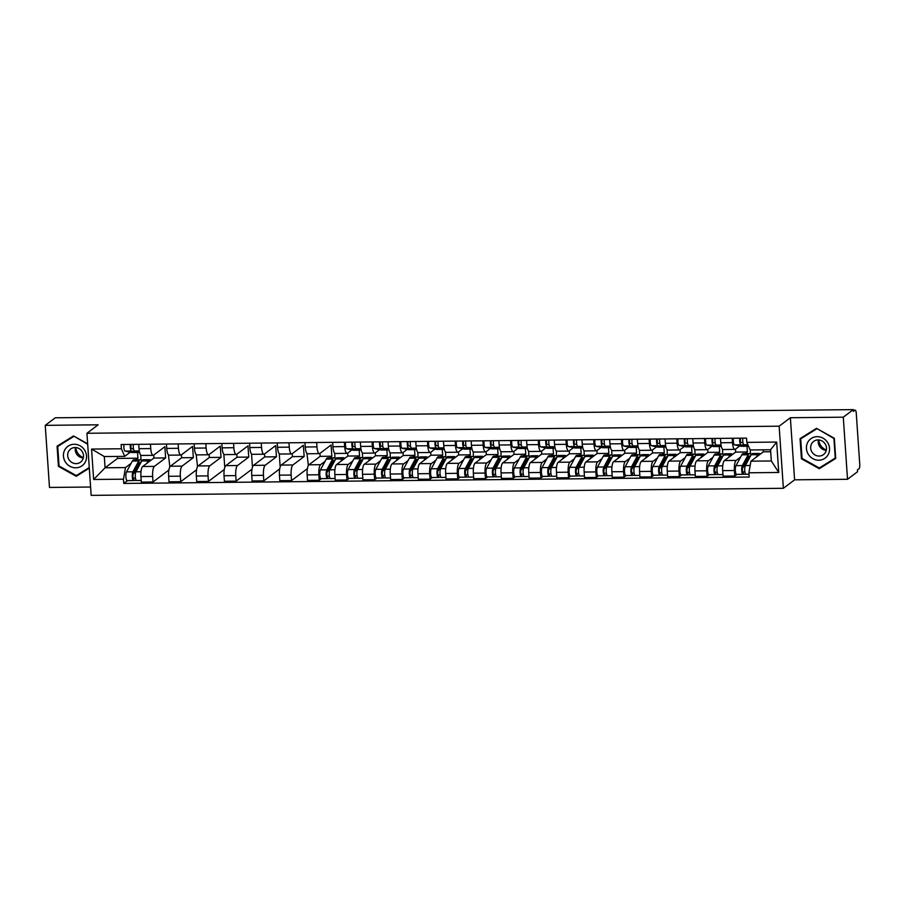 <?xml version="1.0" encoding="UTF-8"?>
<svg xmlns="http://www.w3.org/2000/svg" width="905" height="905" viewBox="0 0 905 905"><rect width="100%" height="100%" fill="white"/><g stroke="black" fill="none" stroke-linecap="round" stroke-linejoin="round"><path stroke-width="1.36" d="M847.521 479.288L843.29 417.182L853.313 409.626L55.273 417.793L45.25 425.35L98.17 424.807L86.937 433.269L91.167 495.374L783.368 488.293L794.601 479.831L847.521 479.288L857.555 471.731L857.431 469.921L858.992 468.745A3.699 1.041 89.4 0 0 859.75 464.367L856.254 413.121A3.699 1.041 89.4 0 0 855.214 410.18A3.699 1.041 89.4 0 0 854.999 410.259L853.358 410.282M45.25 425.35L49.481 487.444L90.602 487.026M843.29 417.182L790.37 417.725L779.137 426.187L86.937 433.269M853.313 409.626L853.438 411.436L854.999 410.259M153.714 455.102L153.918 458.043L142.673 466.505A8.507 2.387 89.4 0 0 140.931 476.573L141.304 482.105L153.024 481.98L152.651 476.46A8.507 2.387 -90.6 0 1 154.393 466.38L165.638 457.919L164.868 446.697L153.635 455.158A8.507 2.387 -90.6 0 1 153.149 455.339A8.507 2.387 -90.6 0 1 150.75 448.575L150.445 444.208M150.75 448.575L139.031 448.699A8.507 2.387 89.4 0 0 141.429 455.464L153.149 455.339M139.031 448.699L138.725 444.332M168.884 470.034L153.024 481.98M168.443 454.819L169.835 466.89M181.419 454.819L181.622 457.76L170.378 466.222A8.507 2.387 89.4 0 0 168.635 476.29L169.009 481.822L180.728 481.698L180.355 476.177A8.507 2.387 -90.6 0 1 182.097 466.098L193.342 457.636L192.573 446.414L181.339 454.876A8.507 2.387 -90.6 0 1 180.853 455.057A8.507 2.387 -90.6 0 1 178.455 448.292L178.149 443.925M166.43 444.05L166.735 448.416A8.507 2.387 89.4 0 0 169.133 455.181L180.853 455.057M196.589 469.752L180.728 481.698M196.147 454.536L197.539 466.607M209.123 454.536L209.315 457.478L198.082 465.939A8.507 2.387 89.4 0 0 196.328 476.007L196.713 481.539L208.433 481.415L208.048 475.894A8.507 2.387 -90.6 0 1 209.802 465.815L221.035 457.353L220.277 446.131L209.032 454.593A8.507 2.387 -90.6 0 1 208.557 454.774A8.507 2.387 -90.6 0 1 206.148 448.009L205.854 443.642M194.134 443.767L194.428 448.133A8.507 2.387 89.4 0 0 196.838 454.898L208.557 454.774M224.293 469.469L208.433 481.415M223.852 454.253L224.666 466.324L225.243 466.324M236.816 454.242L237.02 457.195L225.786 465.656A8.507 2.387 89.4 0 0 224.033 475.725L224.406 481.256L236.137 481.132L235.753 475.611A8.507 2.387 -90.6 0 1 237.506 465.532L248.739 457.07L247.981 445.848L236.737 454.31A8.507 2.387 -90.6 0 1 236.262 454.491A8.507 2.387 -90.6 0 1 233.852 447.726L233.558 443.36M221.838 443.484L222.132 447.851A8.507 2.387 89.4 0 0 224.542 454.604L236.262 454.491M251.986 469.186L236.137 481.132M251.545 453.971L252.371 466.041L252.948 466.041M264.52 453.959L264.724 456.912L253.491 465.374A8.507 2.387 89.4 0 0 251.737 475.442L252.11 480.962L263.83 480.849L263.457 475.329A8.507 2.387 -90.6 0 1 265.21 465.249L276.444 456.787L275.674 445.565L264.441 454.027A8.507 2.387 -90.6 0 1 263.966 454.208A8.507 2.387 -90.6 0 1 261.556 447.443L261.262 443.077M249.542 443.201L249.837 447.568A8.507 2.387 89.4 0 0 252.246 454.321L263.966 454.208M279.69 468.903L263.83 480.849M279.249 453.688L280.075 465.758L280.652 465.758M292.225 453.677L292.428 456.629L281.195 465.091A8.507 2.387 89.4 0 0 279.441 475.159L279.815 480.679L291.534 480.566L291.161 475.046A8.507 2.387 -90.6 0 1 292.915 464.966L304.148 456.505L303.379 445.283L292.145 453.744A8.507 2.387 -90.6 0 1 291.659 453.925A8.507 2.387 -90.6 0 1 289.261 447.161L288.966 442.794M277.247 442.918L277.541 447.274A8.507 2.387 89.4 0 0 279.939 454.039L291.659 453.925M307.395 468.62L291.534 480.566M306.953 453.405L308.345 465.475M319.929 453.394L320.132 456.346L308.888 464.808A8.507 2.387 89.4 0 0 307.146 474.876L307.519 480.397L319.239 480.284L318.865 474.763A8.507 2.387 -90.6 0 1 320.608 464.684L325.053 461.346M304.94 442.635L305.245 446.991A8.507 2.387 89.4 0 0 307.643 453.756L319.363 453.643A8.507 2.387 -90.6 0 1 316.965 446.878L316.66 442.511M321.422 478.643L319.239 480.284M334.658 453.122L335.008 458.326M329.692 457.851L331.852 456.222L331.083 445L319.85 453.462A8.507 2.387 -90.6 0 1 319.363 453.643M347.633 453.111L347.825 456.052L336.592 464.525A8.507 2.387 89.4 0 0 334.839 474.593L335.223 480.114L346.943 480.001L346.57 474.48A8.507 2.387 -90.6 0 1 348.312 464.401L352.758 461.052M332.644 442.353L332.938 446.708A8.507 2.387 89.4 0 0 335.348 453.473L347.068 453.36A8.507 2.387 -90.6 0 1 344.669 446.595L344.364 442.228M349.126 478.36L346.943 480.001M362.362 452.839L362.713 458.043M351.864 449.932L347.554 453.179A8.507 2.387 -90.6 0 1 347.068 453.36M357.396 457.568L359.557 455.939L359.161 450.215M375.337 452.828L375.53 455.769L364.296 464.242A8.507 2.387 89.4 0 0 362.543 474.31L362.928 479.831L374.647 479.718L374.263 474.197A8.507 2.387 -90.6 0 1 376.016 464.118L380.451 460.769M360.348 442.07L360.643 446.425A8.507 2.387 89.4 0 0 363.052 453.19L374.772 453.077A8.507 2.387 -90.6 0 1 372.362 446.312L372.068 441.945M376.819 478.066L374.647 479.718M390.066 452.557L390.417 457.76M379.557 449.649L375.247 452.896A8.507 2.387 -90.6 0 1 374.772 453.077M385.089 457.285L387.25 455.656L386.865 449.932M403.03 452.545L403.234 455.487L392.001 463.948A8.507 2.387 89.4 0 0 390.247 474.028L390.621 479.548L402.34 479.435L401.967 473.903A8.507 2.387 -90.6 0 1 403.721 463.835L408.155 460.487M388.053 441.787L388.347 446.142A8.507 2.387 89.4 0 0 390.756 452.907L402.476 452.794A8.507 2.387 -90.6 0 1 400.067 446.029L399.772 441.663M404.524 477.783L402.34 479.435M417.759 452.274L418.121 457.478M407.261 449.366L402.951 452.613A8.507 2.387 -90.6 0 1 402.476 452.794M412.793 457.002L414.954 455.373L414.569 449.649M430.735 452.262L430.938 455.204L419.705 463.665A8.507 2.387 89.4 0 0 417.952 473.745L418.325 479.265L430.045 479.152L429.671 473.62A8.507 2.387 -90.6 0 1 431.425 463.552L435.859 460.204M415.757 441.504L416.051 445.86A8.507 2.387 89.4 0 0 418.461 452.624L430.18 452.511A8.507 2.387 -90.6 0 1 427.771 445.746L427.477 441.38M432.228 477.501L430.045 479.152M445.464 451.991L445.826 457.195M434.966 449.084L430.656 452.33A8.507 2.387 -90.6 0 1 430.18 452.511M440.497 456.72L442.658 455.091L442.274 449.366M458.439 451.98L458.643 454.921L447.398 463.383A8.507 2.387 89.4 0 0 445.656 473.462L446.029 478.983L457.749 478.869L457.376 473.338A8.507 2.387 -90.6 0 1 459.129 463.269L463.564 459.921M443.45 441.221L443.755 445.577A8.507 2.387 89.4 0 0 446.154 452.342L457.873 452.217A8.507 2.387 -90.6 0 1 455.475 445.464L455.181 441.097M459.932 477.218L457.749 478.869M473.168 451.708L473.519 456.912M462.67 448.801L458.36 452.036A8.507 2.387 -90.6 0 1 457.873 452.217M468.202 456.437L470.362 454.808L469.967 449.084M486.143 451.697L486.347 454.638L475.102 463.1A8.507 2.387 89.4 0 0 473.36 473.179L473.734 478.7L485.453 478.575L485.08 473.055A8.507 2.387 -90.6 0 1 486.822 462.987L491.268 459.638M471.154 440.927L471.46 445.294A8.507 2.387 89.4 0 0 473.858 452.059L485.578 451.934A8.507 2.387 -90.6 0 1 483.18 445.181L482.874 440.814M487.637 476.935L485.453 478.575M500.872 451.425L501.223 456.629M490.374 448.507L486.064 451.753A8.507 2.387 -90.6 0 1 485.578 451.934M495.906 456.154L498.067 454.525L497.671 448.801M513.848 451.414L514.04 454.355L502.807 462.817A8.507 2.387 89.4 0 0 501.053 472.896L501.438 478.417L513.158 478.293L512.773 472.772A8.507 2.387 -90.6 0 1 514.526 462.704L518.972 459.355M498.859 440.644L499.153 445.011A8.507 2.387 89.4 0 0 501.562 451.776L513.282 451.652A8.507 2.387 -90.6 0 1 510.873 444.887L510.578 440.531M515.341 476.652L513.158 478.293M528.577 451.143L528.927 456.346M518.079 448.224L513.769 451.471A8.507 2.387 -90.6 0 1 513.282 451.652M523.599 455.86L525.76 454.242L525.375 448.518M541.552 451.131L541.744 454.072L530.511 462.534A8.507 2.387 89.4 0 0 528.758 472.614L529.142 478.134L540.862 478.01L540.477 472.489A8.507 2.387 -90.6 0 1 542.231 462.421L546.665 459.073M526.563 440.362L526.857 444.728A8.507 2.387 89.4 0 0 529.267 451.493L540.986 451.369A8.507 2.387 -90.6 0 1 538.577 444.604L538.283 440.249M543.034 476.369L540.862 478.01M556.281 450.86L556.632 456.063M545.772 447.941L541.462 451.188A8.507 2.387 -90.6 0 1 540.986 451.369M551.303 455.577L553.464 453.959L553.079 448.235M569.245 450.848L569.449 453.79L558.215 462.251A8.507 2.387 89.4 0 0 556.462 472.331L556.835 477.851L568.555 477.727L568.182 472.206A8.507 2.387 -90.6 0 1 569.935 462.138L574.37 458.79M554.267 440.079L554.561 444.446A8.507 2.387 89.4 0 0 556.971 451.21L568.691 451.086A8.507 2.387 -90.6 0 1 566.281 444.321L565.987 439.966M570.738 476.087L568.555 477.727M583.974 450.577L584.336 455.781M573.476 447.658L569.166 450.905A8.507 2.387 -90.6 0 1 568.691 451.086M579.008 455.294L581.168 453.665L580.784 447.952M596.949 450.566L597.153 453.507L585.92 461.969A8.507 2.387 89.4 0 0 584.166 472.048L584.54 477.569L596.259 477.444L595.886 471.924A8.507 2.387 -90.6 0 1 597.639 461.855L602.074 458.507M581.972 439.796L582.266 444.163A8.507 2.387 89.4 0 0 584.664 450.928L596.384 450.803A8.507 2.387 -90.6 0 1 593.985 444.038L593.691 439.683M598.443 475.804L596.259 477.444M611.678 450.283L612.04 455.498M601.18 447.375L596.87 450.622A8.507 2.387 -90.6 0 1 596.384 450.803M606.712 455.011L608.873 453.382L608.477 447.67M624.654 450.283L624.857 453.224L613.613 461.686A8.507 2.387 89.4 0 0 611.87 471.765L612.244 477.286L623.964 477.161L623.59 471.641A8.507 2.387 -90.6 0 1 625.332 461.573L629.778 458.224M609.665 439.513L609.97 443.88A8.507 2.387 89.4 0 0 612.368 450.645L624.088 450.52A8.507 2.387 -90.6 0 1 621.69 443.755L621.384 439.4M626.147 475.521L623.964 477.161M639.383 450L639.733 455.215M628.885 447.093L624.574 450.339A8.507 2.387 -90.6 0 1 624.088 450.52M634.416 454.729L636.577 453.1L636.181 447.387M652.358 450L652.562 452.941L641.317 461.403A8.507 2.387 89.4 0 0 639.575 471.482L639.948 477.003L651.668 476.878L651.295 471.358A8.507 2.387 -90.6 0 1 653.037 461.279L657.483 457.941M637.369 439.23L637.674 443.597A8.507 2.387 89.4 0 0 640.073 450.362L651.792 450.238A8.507 2.387 -90.6 0 1 649.394 443.473L649.089 439.117M653.851 475.238L651.668 476.878M667.087 449.717L667.438 454.932M656.589 446.81L652.279 450.057A8.507 2.387 -90.6 0 1 651.792 450.238M662.121 454.446L664.281 452.817L663.885 447.104M680.062 449.717L680.255 452.658L669.021 461.12A8.507 2.387 89.4 0 0 667.268 471.2L667.652 476.72L679.372 476.596L678.988 471.075A8.507 2.387 -90.6 0 1 680.741 460.996L685.175 457.659M665.073 438.948L665.367 443.314A8.507 2.387 89.4 0 0 667.777 450.079L679.497 449.955A8.507 2.387 -90.6 0 1 677.087 443.19L676.793 438.835M681.544 474.955L679.372 476.596M694.791 449.434L695.142 454.649M684.282 446.527L679.972 449.774A8.507 2.387 -90.6 0 1 679.497 449.955M689.814 454.163L691.974 452.534L691.59 446.81M707.755 449.434L707.959 452.376L696.726 460.837A8.507 2.387 89.4 0 0 694.972 470.917L695.345 476.437L707.077 476.313L706.692 470.792A8.507 2.387 -90.6 0 1 708.445 460.713L712.88 457.376M692.778 438.665L693.072 443.031A8.507 2.387 89.4 0 0 695.481 449.796L707.201 449.672A8.507 2.387 -90.6 0 1 704.791 442.907L704.497 438.54M709.249 474.673L707.077 476.313M722.484 449.152L722.846 454.367M711.986 446.244L707.676 449.491A8.507 2.387 -90.6 0 1 707.201 449.672M717.518 453.88L719.679 452.251L719.294 446.527M735.46 449.152L735.663 452.093L724.43 460.555A8.507 2.387 89.4 0 0 722.676 470.623L723.05 476.154L734.769 476.03L734.396 470.51A8.507 2.387 -90.6 0 1 736.15 460.43L740.584 457.093M720.482 438.382L720.776 442.749A8.507 2.387 89.4 0 0 723.186 449.514L734.905 449.389A8.507 2.387 -90.6 0 1 732.496 442.624L732.202 438.258M736.953 474.39L734.769 476.03M750.268 449.955L750.55 454.072M739.69 445.961L735.38 449.208A8.507 2.387 -90.6 0 1 734.905 449.389M745.222 453.597L747.383 451.968L746.998 446.244M735.663 452.093L747.383 451.968M707.959 452.376L719.679 452.251M680.255 452.658L691.974 452.534M652.562 452.941L664.281 452.817M624.857 453.224L636.577 453.1M597.153 453.507L608.873 453.382M569.449 453.79L581.168 453.665M541.744 454.072L553.464 453.959M514.04 454.355L525.76 454.242M486.347 454.638L498.067 454.525M458.643 454.921L470.362 454.808M430.938 455.204L442.658 455.091M403.234 455.487L414.954 455.373M375.53 455.769L387.25 455.656M347.825 456.052L359.557 455.939M320.132 456.346L331.852 456.222M292.428 456.629L304.148 456.505M264.724 456.912L276.444 456.787M237.02 457.195L248.739 457.07M209.315 457.478L221.035 457.353M181.622 457.76L193.342 457.636M153.918 458.043L165.638 457.919M117.379 456.425L117.514 458.416L105.071 467.783L125.49 467.58L131.135 463.326M135.773 459.831L137.933 458.202L137.537 452.477M117.514 458.416L137.933 458.202M130.241 452.195L124.72 456.358L104.301 456.561L105.071 467.783L93.634 479.492L91.563 449.072L121.394 448.767L124.72 456.358M763.232 449.819L763.368 451.81L750.924 461.177L771.343 460.973L770.574 449.751L750.155 449.955L746.829 442.375L746.534 438.111L121.112 444.513L121.394 448.767M746.829 442.375L776.66 442.07L778.741 472.478L748.899 472.783L750.924 461.177M125.49 467.58L123.476 479.186L123.759 483.44L749.193 477.048L748.899 472.783M123.476 479.186L93.634 479.492M783.368 488.293L779.137 426.187M87.649 443.801L73.52 435.939L57.072 446.199L58.44 466.38L76.269 476.29L89.312 468.156M794.601 479.831L790.37 417.725M834.331 438.258L816.502 428.337L800.054 438.608L801.434 458.778L819.263 468.688L835.711 458.428L834.331 438.258M763.368 451.81L770.709 451.731M127.503 480.623L123.759 483.44M140.739 455.102L141.101 460.317M91.563 449.072L104.301 456.561M771.343 460.973L778.741 472.478M770.574 449.751L776.66 442.07M78.045 474.514L89.29 467.885M78.384 474.695L76.269 476.29M59.051 465.917L58.44 466.38M821.039 466.912L835.688 458.168M821.378 467.093L819.263 468.688M802.045 458.315L801.434 458.778M139.483 452.059L134.517 451.007A4.627 1.301 -90.6 0 1 133.374 444.389M133.521 449.061L131.519 448.642A2.217 0.622 -90.6 0 1 130.931 446.832A2.217 0.622 -90.6 0 1 131.259 444.412M133.126 448.982A8.699 2.432 89.4 0 0 133.397 448.326M139.234 452.014A11.098 3.111 -90.6 0 1 138.352 452.477A11.098 3.111 -90.6 0 1 138.16 452.455L131.508 451.041A4.627 1.301 -90.6 0 1 130.354 444.423M132.153 452.511A11.098 3.111 -90.6 0 1 131.96 452.534A11.098 3.111 -90.6 0 1 131.768 452.523L125.116 451.109A4.627 1.301 -90.6 0 1 123.962 444.479M140.897 462.579A8.699 2.432 89.4 0 0 140.162 462.195A8.699 2.432 89.4 0 0 139.065 463.145L133.25 473.96A2.217 0.622 89.4 0 0 132.945 476.46A2.217 0.622 89.4 0 0 133.567 478.157A2.217 0.622 89.4 0 0 133.702 478.112L133.861 480.465A4.627 1.301 89.4 0 1 133.601 480.555L127.209 480.623A4.627 1.301 89.4 0 1 125.908 477.093A4.627 1.301 89.4 0 1 126.53 471.878L132.345 461.075A11.098 3.111 89.4 0 1 133.748 459.853L140.139 459.785A11.098 3.111 89.4 0 0 138.737 461.007L132.922 471.822A4.627 1.301 89.4 0 0 132.3 477.026A4.627 1.301 89.4 0 0 133.601 480.555M140.015 464.22L138.488 464.231M141.655 461.165A11.098 3.111 89.4 0 0 140.139 459.785M136.044 471.584L133.488 473.519M135.445 478.089L133.442 478.112M150.705 460.464A11.098 3.111 89.4 0 0 149.551 459.695L143.16 459.751A11.098 3.111 89.4 0 0 141.757 460.973L135.942 471.788A4.627 1.301 89.4 0 0 135.32 476.992A4.627 1.301 89.4 0 0 136.61 480.532L141.191 480.487M149.551 459.695A11.098 3.111 89.4 0 0 148.149 460.905L146.825 463.383M136.35 480.431L133.861 480.465M139.506 464.22L139.404 465.34M139.336 464.344L139.947 464.344M83.351 457.636A11.561 10.871 53 0 1 77.604 452.873A11.561 10.871 53 0 1 75.76 447.556M65.398 462.025A12.025 11.301 -127 0 0 81.461 466.177A12.025 11.301 -127 0 0 84.584 450.057A12.025 11.301 -127 0 0 68.531 445.905A12.025 11.301 -127 0 0 65.398 462.025M69.018 459.683A8.236 7.738 -127 0 0 80.545 462.161A8.236 7.738 -127 0 0 82.163 451.493A8.236 7.738 -127 0 0 70.635 449.016A8.236 7.738 -127 0 0 69.018 459.683M83.294 457.941A8.236 7.738 53 0 1 75.454 447.545M89.267 467.512L76.325 475.589L59.051 465.985L57.728 446.437L73.837 436.12M74.018 436.221L87.683 444.287M57.728 446.437L73.656 436.493M826.344 450.045A11.561 10.871 53 0 1 820.597 445.283A11.561 10.871 53 0 1 818.754 439.954M808.391 454.423A12.025 11.301 -127 0 0 824.444 458.575A12.025 11.301 -127 0 0 827.577 442.455A12.025 11.301 -127 0 0 811.514 438.303A12.025 11.301 -127 0 0 808.391 454.423M812.011 452.093A8.236 7.738 -127 0 0 823.527 454.57A8.236 7.738 -127 0 0 825.145 443.891A8.236 7.738 -127 0 0 813.629 441.414A8.236 7.738 -127 0 0 812.011 452.093M826.276 450.339A8.236 7.738 53 0 1 818.448 439.943M817.011 428.619L833.924 438.495L835.247 458.043L819.319 467.987L802.045 458.383L800.71 438.835L816.83 428.518M800.71 438.835L816.649 428.891M361.106 449.796L356.14 448.744A4.627 1.301 -90.6 0 1 354.986 442.126M355.145 446.798L353.142 446.369A2.217 0.622 -90.6 0 1 352.543 444.57A2.217 0.622 -90.6 0 1 352.871 442.138M354.749 446.708A8.699 2.432 89.4 0 0 355.02 446.063M360.846 449.74A11.098 3.111 -90.6 0 1 359.975 450.204A11.098 3.111 -90.6 0 1 359.771 450.192L353.12 448.767A4.627 1.301 -90.6 0 1 351.966 442.149M353.776 450.249A11.098 3.111 -90.6 0 1 353.584 450.271A11.098 3.111 -90.6 0 1 353.38 450.249L346.728 448.835A4.627 1.301 -90.6 0 1 345.574 442.217M388.811 449.514L383.844 448.461A4.627 1.301 -90.6 0 1 382.691 441.832M382.849 446.516L380.847 446.086A2.217 0.622 -90.6 0 1 380.247 444.287A2.217 0.622 -90.6 0 1 380.575 441.855M382.453 446.425A8.699 2.432 89.4 0 0 382.713 445.78M388.55 449.457A11.098 3.111 -90.6 0 1 387.668 449.921A11.098 3.111 -90.6 0 1 387.476 449.909L380.824 448.484A4.627 1.301 -90.6 0 1 379.67 441.866M381.48 449.966A11.098 3.111 -90.6 0 1 381.277 449.989A11.098 3.111 -90.6 0 1 381.084 449.966L374.432 448.552A4.627 1.301 -90.6 0 1 373.279 441.934M416.515 449.231L411.549 448.179A4.627 1.301 -90.6 0 1 410.395 441.55M410.542 446.233L408.54 445.803A2.217 0.622 -90.6 0 1 407.951 444.004A2.217 0.622 -90.6 0 1 408.279 441.572M410.157 446.142A8.699 2.432 89.4 0 0 410.418 445.498M416.255 449.174A11.098 3.111 -90.6 0 1 415.372 449.638A11.098 3.111 -90.6 0 1 415.18 449.615L408.528 448.201A4.627 1.301 -90.6 0 1 407.374 441.583M409.173 449.683A11.098 3.111 -90.6 0 1 408.981 449.706A11.098 3.111 -90.6 0 1 408.789 449.683L402.137 448.269A4.627 1.301 -90.6 0 1 400.983 441.651M444.208 448.948L439.253 447.896A4.627 1.301 -90.6 0 1 438.099 441.267M438.246 445.95L436.244 445.52A2.217 0.622 -90.6 0 1 435.656 443.722A2.217 0.622 -90.6 0 1 435.984 441.289M437.85 445.86A8.699 2.432 89.4 0 0 438.122 445.215M443.959 448.891A11.098 3.111 -90.6 0 1 443.077 449.355A11.098 3.111 -90.6 0 1 442.884 449.333L436.233 447.918A4.627 1.301 -90.6 0 1 435.079 441.301M436.877 449.4A11.098 3.111 -90.6 0 1 436.685 449.423A11.098 3.111 -90.6 0 1 436.493 449.4L429.841 447.986A4.627 1.301 -90.6 0 1 428.687 441.369M471.912 448.665L466.946 447.613A4.627 1.301 -90.6 0 1 465.792 440.984M465.951 445.667L463.948 445.237A2.217 0.622 -90.6 0 1 463.36 443.439A2.217 0.622 -90.6 0 1 463.688 441.007M465.555 445.577A8.699 2.432 89.4 0 0 465.826 444.932M471.652 448.609A11.098 3.111 -90.6 0 1 470.781 449.072A11.098 3.111 -90.6 0 1 470.589 449.05L463.926 447.636A4.627 1.301 -90.6 0 1 462.783 441.018M464.582 449.118A11.098 3.111 -90.6 0 1 464.389 449.14A11.098 3.111 -90.6 0 1 464.197 449.118L457.534 447.704A4.627 1.301 -90.6 0 1 456.38 441.086M499.617 448.382L494.65 447.319A4.627 1.301 -90.6 0 1 493.497 440.701M493.655 445.384L491.653 444.955A2.217 0.622 -90.6 0 1 491.064 443.156A2.217 0.622 -90.6 0 1 491.381 440.724M493.259 445.294A8.699 2.432 89.4 0 0 493.53 444.649M499.356 448.326A11.098 3.111 -90.6 0 1 498.485 448.79A11.098 3.111 -90.6 0 1 498.293 448.767L491.63 447.353A4.627 1.301 -90.6 0 1 490.476 440.735M492.286 448.835A11.098 3.111 -90.6 0 1 492.094 448.857A11.098 3.111 -90.6 0 1 491.89 448.835L485.238 447.421A4.627 1.301 -90.6 0 1 484.085 440.803M527.321 448.099L522.355 447.036A4.627 1.301 -90.6 0 1 521.201 440.418M521.359 445.102L519.357 444.672A2.217 0.622 -90.6 0 1 518.757 442.873A2.217 0.622 -90.6 0 1 519.085 440.441M520.963 445.011A8.699 2.432 89.4 0 0 521.235 444.366M527.061 448.043A11.098 3.111 -90.6 0 1 526.19 448.507A11.098 3.111 -90.6 0 1 525.986 448.484L519.334 447.07A4.627 1.301 -90.6 0 1 518.18 440.452M519.99 448.552A11.098 3.111 -90.6 0 1 519.787 448.575A11.098 3.111 -90.6 0 1 519.594 448.552L512.943 447.138A4.627 1.301 -90.6 0 1 511.789 440.52M555.025 447.817L550.059 446.753A4.627 1.301 -90.6 0 1 548.905 440.135M549.064 444.819L547.061 444.389A2.217 0.622 -90.6 0 1 546.462 442.59A2.217 0.622 -90.6 0 1 546.79 440.158M548.668 444.728A8.699 2.432 89.4 0 0 548.928 444.084M554.765 447.76A11.098 3.111 -90.6 0 1 553.883 448.224A11.098 3.111 -90.6 0 1 553.69 448.201L547.039 446.787A4.627 1.301 -90.6 0 1 545.885 440.169M547.683 448.269A11.098 3.111 -90.6 0 1 547.491 448.292A11.098 3.111 -90.6 0 1 547.299 448.269L540.647 446.855A4.627 1.301 -90.6 0 1 539.493 440.237M582.73 447.534L577.763 446.47A4.627 1.301 -90.6 0 1 576.609 439.853M576.757 444.525L574.754 444.106A2.217 0.622 -90.6 0 1 574.166 442.307A2.217 0.622 -90.6 0 1 574.494 439.875M576.372 444.446A8.699 2.432 89.4 0 0 576.632 443.801M582.469 447.477A11.098 3.111 -90.6 0 1 581.587 447.941A11.098 3.111 -90.6 0 1 581.395 447.918L574.743 446.504A4.627 1.301 -90.6 0 1 573.589 439.887M575.388 447.986A11.098 3.111 -90.6 0 1 575.195 448.009A11.098 3.111 -90.6 0 1 575.003 447.986L568.351 446.572A4.627 1.301 -90.6 0 1 567.197 439.954M610.423 447.251L605.456 446.188A4.627 1.301 -90.6 0 1 604.302 439.57M604.461 444.242L602.458 443.823A2.217 0.622 -90.6 0 1 601.87 442.025A2.217 0.622 -90.6 0 1 602.198 439.592M604.065 444.163A8.699 2.432 89.4 0 0 604.336 443.518M610.174 447.194A11.098 3.111 -90.6 0 1 609.291 447.658A11.098 3.111 -90.6 0 1 609.099 447.636L602.447 446.222A4.627 1.301 -90.6 0 1 601.293 439.604M603.092 447.704A11.098 3.111 -90.6 0 1 602.9 447.726A11.098 3.111 -90.6 0 1 602.707 447.704L596.044 446.289A4.627 1.301 -90.6 0 1 594.902 439.672M638.127 446.968L633.161 445.905A4.627 1.301 -90.6 0 1 632.007 439.287M632.165 443.959L630.163 443.541A2.217 0.622 -90.6 0 1 629.575 441.742A2.217 0.622 -90.6 0 1 629.903 439.31M631.769 443.88A8.699 2.432 89.4 0 0 632.041 443.224M637.867 446.912A11.098 3.111 -90.6 0 1 636.996 447.375A11.098 3.111 -90.6 0 1 636.803 447.353L630.14 445.939A4.627 1.301 -90.6 0 1 628.986 439.321M630.796 447.421A11.098 3.111 -90.6 0 1 630.604 447.443A11.098 3.111 -90.6 0 1 630.412 447.421L623.749 446.007A4.627 1.301 -90.6 0 1 622.595 439.389M665.831 446.685L660.865 445.622A4.627 1.301 -90.6 0 1 659.711 439.004M659.869 443.676L657.867 443.258A2.217 0.622 -90.6 0 1 657.279 441.448A2.217 0.622 -90.6 0 1 657.596 439.027M659.474 443.597A8.699 2.432 89.4 0 0 659.745 442.941M665.571 446.629A11.098 3.111 -90.6 0 1 664.7 447.093A11.098 3.111 -90.6 0 1 664.496 447.07L657.845 445.656A4.627 1.301 -90.6 0 1 656.691 439.038M658.501 447.127A11.098 3.111 -90.6 0 1 658.308 447.161A11.098 3.111 -90.6 0 1 658.105 447.138L651.453 445.724A4.627 1.301 -90.6 0 1 650.299 439.095M693.535 446.391L688.569 445.339A4.627 1.301 -90.6 0 1 687.415 438.721M687.574 443.393L685.571 442.975A2.217 0.622 -90.6 0 1 684.972 441.165A2.217 0.622 -90.6 0 1 685.3 438.744M687.178 443.314A8.699 2.432 89.4 0 0 687.438 442.658M693.275 446.346A11.098 3.111 -90.6 0 1 692.393 446.81A11.098 3.111 -90.6 0 1 692.201 446.787L685.549 445.373A4.627 1.301 -90.6 0 1 684.395 438.755M686.205 446.844A11.098 3.111 -90.6 0 1 686.001 446.878A11.098 3.111 -90.6 0 1 685.809 446.855L679.157 445.441A4.627 1.301 -90.6 0 1 678.003 438.812M721.24 446.108L716.274 445.056A4.627 1.301 -90.6 0 1 715.12 438.439M715.267 443.111L713.264 442.692A2.217 0.622 -90.6 0 1 712.676 440.882A2.217 0.622 -90.6 0 1 713.004 438.461M714.882 443.031A8.699 2.432 89.4 0 0 715.142 442.375M720.98 446.063A11.098 3.111 -90.6 0 1 720.097 446.527A11.098 3.111 -90.6 0 1 719.905 446.504L713.253 445.09A4.627 1.301 -90.6 0 1 712.099 438.473M713.898 446.561A11.098 3.111 -90.6 0 1 713.706 446.584A11.098 3.111 -90.6 0 1 713.513 446.572L706.862 445.158A4.627 1.301 -90.6 0 1 705.708 438.529M334.805 460.6A8.699 2.432 89.4 0 0 334.081 460.204A8.699 2.432 89.4 0 0 332.983 461.165L327.169 471.98A2.217 0.622 89.4 0 0 326.863 474.469A2.217 0.622 89.4 0 0 327.486 476.166A2.217 0.622 89.4 0 0 327.61 476.121L327.768 478.474A4.627 1.301 89.4 0 1 327.508 478.575L321.117 478.643A4.627 1.301 89.4 0 1 319.827 475.102A4.627 1.301 89.4 0 1 320.438 469.899L326.264 459.084A11.098 3.111 89.4 0 1 327.655 457.873L334.058 457.806A11.098 3.111 89.4 0 0 332.655 459.027L326.841 469.831A4.627 1.301 89.4 0 0 326.219 475.046A4.627 1.301 89.4 0 0 327.508 478.575M333.934 462.229L332.395 462.251M335.574 459.174A11.098 3.111 89.4 0 0 334.058 457.806M329.963 469.605L327.395 471.539M329.363 476.109L327.361 476.132M344.624 458.473A11.098 3.111 89.4 0 0 343.47 457.704L337.067 457.772A11.098 3.111 89.4 0 0 335.676 458.993L329.85 469.808A4.627 1.301 89.4 0 0 329.239 475.012A4.627 1.301 89.4 0 0 330.529 478.541L335.11 478.496M343.47 457.704A11.098 3.111 89.4 0 0 342.067 458.926L340.733 461.403M330.268 478.451L327.768 478.474M333.425 462.24L333.323 463.36M333.255 462.365L333.866 462.353M362.509 460.317A8.699 2.432 89.4 0 0 361.785 459.921A8.699 2.432 89.4 0 0 360.688 460.883L354.862 471.686A2.217 0.622 89.4 0 0 354.568 474.186A2.217 0.622 89.4 0 0 355.19 475.883A2.217 0.622 89.4 0 0 355.314 475.838L355.473 478.191A4.627 1.301 89.4 0 1 355.213 478.293L348.821 478.36A4.627 1.301 89.4 0 1 347.52 474.82A4.627 1.301 89.4 0 1 348.142 469.616L353.968 458.801A11.098 3.111 89.4 0 1 355.36 457.591L361.751 457.523A11.098 3.111 89.4 0 0 360.36 458.733L354.534 469.548A4.627 1.301 89.4 0 0 353.923 474.763A4.627 1.301 89.4 0 0 355.213 478.293M361.627 461.946L360.1 461.969M363.278 458.892A11.098 3.111 89.4 0 0 361.751 457.523M357.667 469.322L355.099 471.256M357.068 475.826L355.065 475.838M372.317 458.19A11.098 3.111 89.4 0 0 371.163 457.421L364.772 457.489A11.098 3.111 89.4 0 0 363.38 458.711L357.554 469.514A4.627 1.301 89.4 0 0 356.932 474.729A4.627 1.301 89.4 0 0 358.233 478.259L362.815 478.213M371.163 457.421A11.098 3.111 89.4 0 0 369.772 458.643L368.437 461.12M357.973 478.168L355.473 478.191M361.129 461.957L361.027 463.077M360.959 462.082L361.57 462.07M390.213 460.034A8.699 2.432 89.4 0 0 389.478 459.638A8.699 2.432 89.4 0 0 388.392 460.6L382.566 471.403A2.217 0.622 89.4 0 0 382.272 473.903A2.217 0.622 89.4 0 0 382.894 475.6A2.217 0.622 89.4 0 0 383.019 475.555L383.177 477.908A4.627 1.301 89.4 0 1 382.917 478.01L376.525 478.078A4.627 1.301 89.4 0 1 375.224 474.537A4.627 1.301 89.4 0 1 375.847 469.333L381.672 458.518A11.098 3.111 89.4 0 1 383.064 457.308L389.455 457.24A11.098 3.111 89.4 0 0 388.064 458.45L382.238 469.265A4.627 1.301 89.4 0 0 381.616 474.469A4.627 1.301 89.4 0 0 382.917 478.01M389.331 461.663L387.804 461.686M390.983 458.609A11.098 3.111 89.4 0 0 389.455 457.24M385.36 469.039L382.804 470.973M384.772 475.544L382.77 475.555M400.021 457.907A11.098 3.111 89.4 0 0 398.867 457.138L392.476 457.206A11.098 3.111 89.4 0 0 391.084 458.428L385.259 469.231A4.627 1.301 89.4 0 0 384.636 474.446A4.627 1.301 89.4 0 0 385.937 477.976L390.519 477.931M398.867 457.138A11.098 3.111 89.4 0 0 397.476 458.36L396.141 460.837M385.677 477.885L383.177 477.908M388.833 461.674L388.731 462.794M388.664 461.799L389.263 461.788M417.918 459.751A8.699 2.432 89.4 0 0 417.182 459.355A8.699 2.432 89.4 0 0 416.096 460.317L410.27 471.12A2.217 0.622 89.4 0 0 409.976 473.62A2.217 0.622 89.4 0 0 410.599 475.317A2.217 0.622 89.4 0 0 410.723 475.272L410.881 477.625A4.627 1.301 89.4 0 1 410.621 477.727L404.23 477.795A4.627 1.301 89.4 0 1 402.929 474.254A4.627 1.301 89.4 0 1 403.551 469.05L409.365 458.235A11.098 3.111 89.4 0 1 410.768 457.014L417.16 456.957A11.098 3.111 89.4 0 0 415.768 458.168L409.942 468.982A4.627 1.301 89.4 0 0 409.32 474.186A4.627 1.301 89.4 0 0 410.621 477.727M417.035 461.38L415.508 461.403M418.687 458.326A11.098 3.111 89.4 0 0 417.16 456.957M413.065 468.756L410.508 470.679M412.465 475.261L410.474 475.272M427.726 457.625A11.098 3.111 89.4 0 0 426.572 456.855L420.18 456.923A11.098 3.111 89.4 0 0 418.777 458.145L412.963 468.948A4.627 1.301 89.4 0 0 412.341 474.163A4.627 1.301 89.4 0 0 413.642 477.693L418.212 477.648M426.572 456.855A11.098 3.111 89.4 0 0 425.18 458.077L423.845 460.555M413.37 477.602L410.881 477.625M416.526 461.392L416.436 462.512M416.368 461.516L416.967 461.505M445.622 459.469A8.699 2.432 89.4 0 0 444.887 459.073A8.699 2.432 89.4 0 0 443.789 460.034L437.975 470.838A2.217 0.622 89.4 0 0 437.669 473.338A2.217 0.622 89.4 0 0 438.303 475.035A2.217 0.622 89.4 0 0 438.427 474.989L438.586 477.342A4.627 1.301 89.4 0 1 438.325 477.444L431.934 477.512A4.627 1.301 89.4 0 1 430.633 473.971A4.627 1.301 89.4 0 1 431.255 468.767L437.07 457.953A11.098 3.111 89.4 0 1 438.473 456.731L444.864 456.674A11.098 3.111 89.4 0 0 443.461 457.885L437.647 468.7A4.627 1.301 89.4 0 0 437.025 473.903A4.627 1.301 89.4 0 0 438.325 477.444M444.74 461.098L443.212 461.12M446.38 458.043A11.098 3.111 89.4 0 0 444.864 456.674M440.769 468.473L438.212 470.396M440.169 474.978L438.167 474.989M455.43 457.342A11.098 3.111 89.4 0 0 454.276 456.573L447.885 456.64A11.098 3.111 89.4 0 0 446.482 457.862L440.667 468.666A4.627 1.301 89.4 0 0 440.045 473.881A4.627 1.301 89.4 0 0 441.346 477.41L445.916 477.365M454.276 456.573A11.098 3.111 89.4 0 0 452.873 457.794L451.55 460.272M441.074 477.32L438.586 477.342M444.231 461.109L444.129 462.229M444.061 461.233L444.672 461.222M473.326 459.186A8.699 2.432 89.4 0 0 472.591 458.79A8.699 2.432 89.4 0 0 471.494 459.751L465.679 470.555A2.217 0.622 89.4 0 0 465.374 473.055A2.217 0.622 89.4 0 0 465.996 474.752A2.217 0.622 89.4 0 0 466.12 474.706L466.29 477.059A4.627 1.301 89.4 0 1 466.03 477.161L459.627 477.229A4.627 1.301 89.4 0 1 458.337 473.688A4.627 1.301 89.4 0 1 458.959 468.485L464.774 457.67A11.098 3.111 89.4 0 1 466.177 456.448L472.568 456.392A11.098 3.111 89.4 0 0 471.166 457.602L465.351 468.417A4.627 1.301 89.4 0 0 464.729 473.62A4.627 1.301 89.4 0 0 466.03 477.161M472.444 460.815L470.905 460.837M474.084 457.76A11.098 3.111 89.4 0 0 472.568 456.392M468.473 468.19L465.917 470.114M467.874 474.684L465.871 474.706M483.134 457.059A11.098 3.111 89.4 0 0 481.98 456.29L475.589 456.358A11.098 3.111 89.4 0 0 474.186 457.579L468.371 468.383A4.627 1.301 89.4 0 0 467.749 473.598A4.627 1.301 89.4 0 0 469.039 477.127L473.62 477.082M481.98 456.29A11.098 3.111 89.4 0 0 480.578 457.511L479.243 459.989M468.779 477.037L466.29 477.059M471.935 460.826L471.833 461.946M471.765 460.95L472.376 460.939M501.019 458.903A8.699 2.432 89.4 0 0 500.295 458.507A8.699 2.432 89.4 0 0 499.198 459.469L493.372 470.272A2.217 0.622 89.4 0 0 493.078 472.772A2.217 0.622 89.4 0 0 493.7 474.469A2.217 0.622 89.4 0 0 493.825 474.424L493.983 476.777A4.627 1.301 89.4 0 1 493.723 476.878L487.331 476.946A4.627 1.301 89.4 0 1 486.042 473.406A4.627 1.301 89.4 0 1 486.652 468.202L492.478 457.387A11.098 3.111 89.4 0 1 493.87 456.165L500.273 456.109A11.098 3.111 89.4 0 0 498.87 457.319L493.055 468.134A4.627 1.301 89.4 0 0 492.433 473.338A4.627 1.301 89.4 0 0 493.723 476.878M500.148 460.532L498.61 460.555M501.789 457.478A11.098 3.111 89.4 0 0 500.273 456.109M496.178 467.908L493.61 469.831M495.578 474.401L493.576 474.424M510.827 456.776A11.098 3.111 89.4 0 0 509.673 456.007L503.282 456.075A11.098 3.111 89.4 0 0 501.89 457.297L496.064 468.1A4.627 1.301 89.4 0 0 495.454 473.315A4.627 1.301 89.4 0 0 496.743 476.845L501.325 476.799M509.673 456.007A11.098 3.111 89.4 0 0 508.282 457.229L506.947 459.706M496.483 476.754L493.983 476.777M499.639 460.543L499.537 461.663M499.47 460.668L500.08 460.656M528.724 458.62A8.699 2.432 89.4 0 0 528 458.224A8.699 2.432 89.4 0 0 526.902 459.174L521.076 469.989A2.217 0.622 89.4 0 0 520.782 472.489A2.217 0.622 89.4 0 0 521.404 474.186A2.217 0.622 89.4 0 0 521.529 474.141L521.687 476.494A4.627 1.301 89.4 0 1 521.427 476.596L515.035 476.652A4.627 1.301 89.4 0 1 513.735 473.123A4.627 1.301 89.4 0 1 514.357 467.919L520.183 457.104A11.098 3.111 89.4 0 1 521.574 455.882L527.966 455.826A11.098 3.111 89.4 0 0 526.574 457.036L520.748 467.851A4.627 1.301 89.4 0 0 520.137 473.055A4.627 1.301 89.4 0 0 521.427 476.596M527.841 460.249L526.314 460.272M529.493 457.195A11.098 3.111 89.4 0 0 527.966 455.826M523.882 467.625L521.314 469.548M523.282 474.118L521.28 474.141M538.532 456.493A11.098 3.111 89.4 0 0 537.378 455.724L530.986 455.792A11.098 3.111 89.4 0 0 529.595 457.002L523.769 467.817A4.627 1.301 89.4 0 0 523.147 473.021A4.627 1.301 89.4 0 0 524.448 476.562L529.029 476.516M537.378 455.724A11.098 3.111 89.4 0 0 535.986 456.946L534.651 459.423M524.187 476.471L521.687 476.494M527.344 460.26L527.242 461.369M527.174 460.385L527.785 460.374M556.428 458.337A8.699 2.432 89.4 0 0 555.693 457.941A8.699 2.432 89.4 0 0 554.607 458.892L548.781 469.706A2.217 0.622 89.4 0 0 548.487 472.206A2.217 0.622 89.4 0 0 549.109 473.903A2.217 0.622 89.4 0 0 549.233 473.858L549.392 476.211A4.627 1.301 89.4 0 1 549.131 476.313L542.74 476.369A4.627 1.301 89.4 0 1 541.439 472.84A4.627 1.301 89.4 0 1 542.061 467.636L547.887 456.821A11.098 3.111 89.4 0 1 549.278 455.6L555.67 455.532A11.098 3.111 89.4 0 0 554.279 456.754L548.453 467.568A4.627 1.301 89.4 0 0 547.83 472.772A4.627 1.301 89.4 0 0 549.131 476.313M555.546 459.966L554.018 459.978M557.197 456.912A11.098 3.111 89.4 0 0 555.67 455.532M551.575 467.342L549.018 469.265M550.975 473.835L548.984 473.858M566.236 456.211A11.098 3.111 89.4 0 0 565.082 455.441L558.69 455.509A11.098 3.111 89.4 0 0 557.299 456.72L551.473 467.534A4.627 1.301 89.4 0 0 550.851 472.738A4.627 1.301 89.4 0 0 552.152 476.279L556.733 476.234M565.082 455.441A11.098 3.111 89.4 0 0 563.691 456.663L562.356 459.129M551.892 476.188L549.392 476.211M555.037 459.978L554.946 461.086M554.878 460.102L555.478 460.091M584.132 458.043A8.699 2.432 89.4 0 0 583.397 457.659A8.699 2.432 89.4 0 0 582.3 458.609L576.485 469.423A2.217 0.622 89.4 0 0 576.191 471.924A2.217 0.622 89.4 0 0 576.813 473.62A2.217 0.622 89.4 0 0 576.938 473.575L577.096 475.928A4.627 1.301 89.4 0 1 576.836 476.03L570.444 476.087A4.627 1.301 89.4 0 1 569.143 472.557A4.627 1.301 89.4 0 1 569.765 467.353L575.58 456.539A11.098 3.111 89.4 0 1 576.983 455.317L583.374 455.249A11.098 3.111 89.4 0 0 581.983 456.471L576.157 467.285A4.627 1.301 89.4 0 0 575.535 472.489A4.627 1.301 89.4 0 0 576.836 476.03M583.25 459.683L581.723 459.695M584.89 456.629A11.098 3.111 89.4 0 0 583.374 455.249M579.279 467.059L576.723 468.982M578.68 473.553L576.677 473.575M593.94 455.928A11.098 3.111 89.4 0 0 592.786 455.158L586.395 455.226A11.098 3.111 89.4 0 0 584.992 456.437L579.177 467.252A4.627 1.301 89.4 0 0 578.555 472.455A4.627 1.301 89.4 0 0 579.856 475.996L584.426 475.951M592.786 455.158A11.098 3.111 89.4 0 0 591.395 456.38L590.06 458.846M579.585 475.906L577.096 475.928M582.741 459.695L582.65 460.803M582.582 459.819L583.182 459.808M611.837 457.76A8.699 2.432 89.4 0 0 611.101 457.376A8.699 2.432 89.4 0 0 610.004 458.326L604.189 469.141A2.217 0.622 89.4 0 0 603.884 471.641A2.217 0.622 89.4 0 0 604.506 473.338A2.217 0.622 89.4 0 0 604.642 473.292L604.8 475.645A4.627 1.301 89.4 0 1 604.54 475.747L598.148 475.804A4.627 1.301 89.4 0 1 596.848 472.274A4.627 1.301 89.4 0 1 597.47 467.071L603.284 456.256A11.098 3.111 89.4 0 1 604.687 455.034L611.079 454.966A11.098 3.111 89.4 0 0 609.676 456.188L603.861 467.003A4.627 1.301 89.4 0 0 603.239 472.206A4.627 1.301 89.4 0 0 604.54 475.747M610.954 459.401L609.427 459.412M612.595 456.346A11.098 3.111 89.4 0 0 611.079 454.966M606.983 466.776L604.427 468.7M606.384 473.27L604.382 473.292M621.644 455.645A11.098 3.111 89.4 0 0 620.491 454.876L614.099 454.944A11.098 3.111 89.4 0 0 612.696 456.154L606.882 466.969A4.627 1.301 89.4 0 0 606.26 472.172A4.627 1.301 89.4 0 0 607.549 475.713L612.131 475.668M620.491 454.876A11.098 3.111 89.4 0 0 619.088 456.097L617.764 458.564M607.289 475.623L604.8 475.645M610.445 459.401L610.343 460.521M610.275 459.536L610.886 459.525M639.541 457.478A8.699 2.432 89.4 0 0 638.806 457.093A8.699 2.432 89.4 0 0 637.708 458.043L631.894 468.858A2.217 0.622 89.4 0 0 631.588 471.358A2.217 0.622 89.4 0 0 632.21 473.055A2.217 0.622 89.4 0 0 632.335 473.01L632.505 475.363A4.627 1.301 89.4 0 1 632.233 475.464L625.841 475.521A4.627 1.301 89.4 0 1 624.552 471.991A4.627 1.301 89.4 0 1 625.174 466.788L630.989 455.973A11.098 3.111 89.4 0 1 632.391 454.751L638.783 454.683A11.098 3.111 89.4 0 0 637.38 455.905L631.566 466.72A4.627 1.301 89.4 0 0 630.943 471.924A4.627 1.301 89.4 0 0 632.233 475.464M638.659 459.118L637.12 459.129M640.299 456.063A11.098 3.111 89.4 0 0 638.783 454.683M634.688 466.494L632.12 468.417M634.088 472.987L632.086 473.01M649.349 455.362A11.098 3.111 89.4 0 0 648.195 454.593L641.792 454.661A11.098 3.111 89.4 0 0 640.401 455.871L634.575 466.686A4.627 1.301 89.4 0 0 633.964 471.89A4.627 1.301 89.4 0 0 635.253 475.43L639.835 475.385M648.195 454.593A11.098 3.111 89.4 0 0 646.792 455.803L645.457 458.281M634.993 475.34L632.505 475.363M638.149 459.118L638.048 460.238M637.98 459.242L638.591 459.242M667.234 457.195A8.699 2.432 89.4 0 0 666.51 456.81A8.699 2.432 89.4 0 0 665.413 457.76L659.587 468.575A2.217 0.622 89.4 0 0 659.293 471.075A2.217 0.622 89.4 0 0 659.915 472.772A2.217 0.622 89.4 0 0 660.039 472.727L660.198 475.08A4.627 1.301 89.4 0 1 659.937 475.17L653.546 475.238A4.627 1.301 89.4 0 1 652.256 471.709A4.627 1.301 89.4 0 1 652.867 466.494L658.693 455.69A11.098 3.111 89.4 0 1 660.084 454.468L666.476 454.401A11.098 3.111 89.4 0 0 665.085 455.622L659.259 466.437A4.627 1.301 89.4 0 0 658.648 471.641A4.627 1.301 89.4 0 0 659.937 475.17M666.363 458.835L664.824 458.846M668.003 455.781A11.098 3.111 89.4 0 0 666.476 454.401M662.392 466.211L659.824 468.134M661.793 472.704L659.79 472.727M677.042 455.079A11.098 3.111 89.4 0 0 675.888 454.31L669.496 454.378A11.098 3.111 89.4 0 0 668.105 455.588L662.279 466.403A4.627 1.301 89.4 0 0 661.657 471.607A4.627 1.301 89.4 0 0 662.958 475.148L667.539 475.102M675.888 454.31A11.098 3.111 89.4 0 0 674.497 455.52L673.162 457.998M662.698 475.057L660.198 475.08M665.854 458.835L665.752 459.955M665.684 458.959L666.295 458.959M694.938 456.912A8.699 2.432 89.4 0 0 694.203 456.527A8.699 2.432 89.4 0 0 693.117 457.478L687.291 468.292A2.217 0.622 89.4 0 0 686.997 470.792A2.217 0.622 89.4 0 0 687.619 472.489A2.217 0.622 89.4 0 0 687.743 472.444L687.902 474.797A4.627 1.301 89.4 0 1 687.642 474.887L681.25 474.955A4.627 1.301 89.4 0 1 679.949 471.426A4.627 1.301 89.4 0 1 680.571 466.211L686.397 455.407A11.098 3.111 89.4 0 1 687.789 454.186L694.18 454.118A11.098 3.111 89.4 0 0 692.789 455.339L686.963 466.154A4.627 1.301 89.4 0 0 686.341 471.358A4.627 1.301 89.4 0 0 687.642 474.887M694.056 458.552L692.529 458.564M695.707 455.498A11.098 3.111 89.4 0 0 694.18 454.118M690.096 465.928L687.529 467.851M689.497 472.421L687.495 472.444M704.746 454.796A11.098 3.111 89.4 0 0 703.592 454.027L697.201 454.084A11.098 3.111 89.4 0 0 695.809 455.306L689.983 466.12A4.627 1.301 89.4 0 0 689.361 471.324A4.627 1.301 89.4 0 0 690.662 474.865L695.244 474.82M703.592 454.027A11.098 3.111 89.4 0 0 702.201 455.238L700.866 457.715M690.402 474.763L687.902 474.797M693.558 458.552L693.456 459.672M693.388 458.677L693.988 458.677M722.643 456.629A8.699 2.432 89.4 0 0 721.907 456.244A8.699 2.432 89.4 0 0 720.821 457.195L714.995 468.009A2.217 0.622 89.4 0 0 714.701 470.51A2.217 0.622 89.4 0 0 715.323 472.206A2.217 0.622 89.4 0 0 715.448 472.161L715.606 474.514A4.627 1.301 89.4 0 1 715.346 474.605L708.954 474.673A4.627 1.301 89.4 0 1 707.653 471.143A4.627 1.301 89.4 0 1 708.276 465.928L714.102 455.125A11.098 3.111 89.4 0 1 715.493 453.903L721.885 453.835A11.098 3.111 89.4 0 0 720.493 455.057L714.667 465.871A4.627 1.301 89.4 0 0 714.045 471.075A4.627 1.301 89.4 0 0 715.346 474.605M721.76 458.269L720.233 458.281M723.412 455.215A11.098 3.111 89.4 0 0 721.885 453.835M717.789 465.634L715.233 467.568M717.19 472.139L715.199 472.161M732.45 454.514A11.098 3.111 89.4 0 0 731.297 453.744L724.905 453.801A11.098 3.111 89.4 0 0 723.514 455.023L717.688 465.837A4.627 1.301 89.4 0 0 717.065 471.041A4.627 1.301 89.4 0 0 718.366 474.582L722.948 474.525M731.297 453.744A11.098 3.111 89.4 0 0 729.905 454.955L728.57 457.432M718.095 474.48L715.606 474.514M721.251 458.269L721.161 459.389M721.093 458.394L721.692 458.394M748.288 445.69L743.978 444.774A4.627 1.301 -90.6 0 1 742.824 438.156M742.971 442.828L740.969 442.409A2.217 0.622 -90.6 0 1 740.381 440.599A2.217 0.622 -90.6 0 1 740.709 438.178M742.586 442.749A8.699 2.432 89.4 0 0 742.847 442.093M748.424 446.007A11.098 3.111 -90.6 0 1 747.802 446.244A11.098 3.111 -90.6 0 1 747.609 446.222L740.957 444.808A4.627 1.301 -90.6 0 1 739.804 438.19M741.602 446.278A11.098 3.111 -90.6 0 1 741.41 446.301A11.098 3.111 -90.6 0 1 741.218 446.289L734.566 444.875A4.627 1.301 -90.6 0 1 733.412 438.246M750.347 456.346A8.699 2.432 89.4 0 0 749.612 455.962A8.699 2.432 89.4 0 0 748.514 456.912L742.7 467.727A2.217 0.622 89.4 0 0 742.405 470.227A2.217 0.622 89.4 0 0 743.028 471.924A2.217 0.622 89.4 0 0 743.152 471.878L743.31 474.231A4.627 1.301 89.4 0 1 743.05 474.322L736.659 474.39A4.627 1.301 89.4 0 1 735.358 470.86A4.627 1.301 89.4 0 1 735.98 465.645L741.795 454.842A11.098 3.111 89.4 0 1 743.197 453.62L749.589 453.552A11.098 3.111 89.4 0 0 748.186 454.774L742.372 465.589A4.627 1.301 89.4 0 0 741.749 470.792A4.627 1.301 89.4 0 0 743.05 474.322M749.464 457.987L747.937 457.998M751.105 454.932A11.098 3.111 89.4 0 0 749.589 453.552M745.494 465.351L742.937 467.285M744.894 471.856L742.892 471.878M760.155 454.231A11.098 3.111 89.4 0 0 759.001 453.462L752.609 453.518A11.098 3.111 89.4 0 0 751.207 454.74L745.392 465.555A4.627 1.301 89.4 0 0 744.77 470.758A4.627 1.301 89.4 0 0 746.071 474.299L749.001 474.265M759.001 453.462A11.098 3.111 89.4 0 0 757.598 454.672L756.275 457.149M745.799 474.197L743.31 474.231M748.955 457.987L748.865 459.106M748.797 458.111L749.397 458.111M736.15 460.43L724.43 460.555M708.445 460.713L696.726 460.837M680.741 460.996L669.021 461.12M653.037 461.279L641.317 461.403M625.332 461.573L613.613 461.686M597.639 461.855L585.92 461.969M569.935 462.138L558.215 462.251M542.231 462.421L530.511 462.534M514.526 462.704L502.807 462.817M486.822 462.987L475.102 463.1M459.129 463.269L447.398 463.383M431.425 463.552L419.705 463.665M403.721 463.835L392.001 463.948M376.016 464.118L364.296 464.242M348.312 464.401L336.592 464.525M320.608 464.684L308.888 464.808M292.915 464.966L281.195 465.091M265.21 465.249L253.491 465.374M237.506 465.532L225.786 465.656M209.802 465.815L198.082 465.939M182.097 466.098L170.378 466.222M154.393 466.38L142.673 466.505M704.791 442.907L693.072 443.031M677.087 443.19L665.367 443.314M649.394 443.473L637.674 443.597M621.69 443.755L609.97 443.88M593.985 444.038L582.266 444.163M566.281 444.321L554.561 444.446M538.577 444.604L526.857 444.728M510.873 444.887L499.153 445.011M483.18 445.181L471.46 445.294M455.475 445.464L443.755 445.577M427.771 445.746L416.051 445.86M400.067 446.029L388.347 446.142M372.362 446.312L360.643 446.425M344.669 446.595L332.938 446.708M316.965 446.878L305.245 446.991M289.261 447.161L277.541 447.274M261.556 447.443L249.837 447.568M233.852 447.726L222.132 447.851M206.148 448.009L194.428 448.133M178.455 448.292L166.735 448.416M732.496 442.624L720.776 442.749M706.692 470.792L694.972 470.917M678.988 471.075L667.268 471.2M651.295 471.358L639.575 471.482M623.59 471.641L611.87 471.765M595.886 471.924L584.166 472.048M568.182 472.206L556.462 472.331M540.477 472.489L528.758 472.614M512.773 472.772L501.053 472.896M485.08 473.055L473.36 473.179M457.376 473.338L445.656 473.462M429.671 473.62L417.952 473.745M401.967 473.903L390.247 474.028M374.263 474.197L362.543 474.31M346.57 474.48L334.839 474.593M318.865 474.763L307.146 474.876M291.161 475.046L279.441 475.159M263.457 475.329L251.737 475.442M235.753 475.611L224.033 475.725M208.048 475.894L196.328 476.007M180.355 476.177L168.635 476.29M152.651 476.46L140.931 476.573M734.396 470.51L722.676 470.623M134.517 451.007L139.28 450.962M131.768 452.523L138.16 452.455M125.116 451.109L131.508 451.041M138.737 461.007L132.345 461.075M132.922 471.822L126.53 471.878M148.149 460.905L141.757 460.973M140.999 471.731L135.942 471.788M356.14 448.744L360.903 448.688M353.38 450.249L359.771 450.192M346.728 448.835L353.12 448.767M383.844 448.461L388.596 448.405M381.084 449.966L387.476 449.909M374.432 448.552L380.824 448.484M411.549 448.179L416.3 448.122M408.789 449.683L415.18 449.615M402.137 448.269L408.528 448.201M439.253 447.896L444.004 447.839M436.493 449.4L442.884 449.333M429.841 447.986L436.233 447.918M466.946 447.613L471.709 447.556M464.197 449.118L470.589 449.05M457.534 447.704L463.926 447.636M494.65 447.319L499.413 447.274M491.89 448.835L498.293 448.767M485.238 447.421L491.63 447.353M522.355 447.036L527.106 446.991M519.594 448.552L525.986 448.484M512.943 447.138L519.334 447.07M550.059 446.753L554.81 446.708M547.299 448.269L553.69 448.201M540.647 446.855L547.039 446.787M577.763 446.47L582.515 446.425M575.003 447.986L581.395 447.918M568.351 446.572L574.743 446.504M605.456 446.188L610.219 446.142M602.707 447.704L609.099 447.636M596.044 446.289L602.447 446.222M633.161 445.905L637.923 445.86M630.412 447.421L636.803 447.353M623.749 446.007L630.14 445.939M660.865 445.622L665.628 445.577M658.105 447.138L664.496 447.07M651.453 445.724L657.845 445.656M688.569 445.339L693.321 445.294M685.809 446.855L692.201 446.787M679.157 445.441L685.549 445.373M716.274 445.056L721.025 445.011M713.513 446.572L719.905 446.504M706.862 445.158L713.253 445.09M332.655 459.027L326.264 459.084M326.841 469.831L320.438 469.899M342.067 458.926L335.676 458.993M334.907 469.752L329.85 469.808M360.36 458.733L353.968 458.801M354.534 469.548L348.142 469.616M369.772 458.643L363.38 458.711M362.611 469.469L357.554 469.514M388.064 458.45L381.672 458.518M382.238 469.265L375.847 469.333M397.476 458.36L391.084 458.428M390.315 469.186L385.259 469.231M415.768 458.168L409.365 458.235M409.942 468.982L403.551 469.05M425.18 458.077L418.777 458.145M418.019 468.903L412.963 468.948M443.461 457.885L437.07 457.953M437.647 468.7L431.255 468.767M452.873 457.794L446.482 457.862M445.724 468.62L440.667 468.666M471.166 457.602L464.774 457.67M465.351 468.417L458.959 468.485M480.578 457.511L474.186 457.579M473.428 468.338L468.371 468.383M498.87 457.319L492.478 457.387M493.055 468.134L486.652 468.202M508.282 457.229L501.89 457.297M501.121 468.055L496.064 468.1M526.574 457.036L520.183 457.104M520.748 467.851L514.357 467.919M535.986 456.946L529.595 457.002M528.825 467.772L523.769 467.817M554.279 456.754L547.887 456.821M548.453 467.568L542.061 467.636M563.691 456.663L557.299 456.72M556.53 467.489L551.473 467.534M581.983 456.471L575.58 456.539M576.157 467.285L569.765 467.353M591.395 456.38L584.992 456.437M584.234 467.206L579.177 467.252M609.676 456.188L603.284 456.256M603.861 467.003L597.47 467.071M619.088 456.097L612.696 456.154M611.938 466.912L606.882 466.969M637.38 455.905L630.989 455.973M631.566 466.72L625.174 466.788M646.792 455.803L640.401 455.871M639.631 466.629L634.575 466.686M665.085 455.622L658.693 455.69M659.259 466.437L652.867 466.494M674.497 455.52L668.105 455.588M667.336 466.347L662.279 466.403M692.789 455.339L686.397 455.407M686.963 466.154L680.571 466.211M702.201 455.238L695.809 455.306M695.04 466.064L689.983 466.12M720.493 455.057L714.102 455.125M714.667 465.871L708.276 465.928M729.905 454.955L723.514 455.023M722.744 465.781L717.688 465.837M743.978 444.774L747.869 444.728M741.218 446.289L747.609 446.222M734.566 444.875L740.957 444.808M748.186 454.774L741.795 454.842M742.372 465.589L735.98 465.645M757.598 454.672L751.207 454.74M750.166 465.498L745.392 465.555M853.358 410.203L855.214 410.18M131.96 452.534L138.352 452.477M353.584 450.271L359.975 450.204M381.277 449.989L387.668 449.921M408.981 449.706L415.372 449.638M436.685 449.423L443.077 449.355M464.389 449.14L470.781 449.072M492.094 448.857L498.485 448.79M519.787 448.575L526.19 448.507M547.491 448.292L553.883 448.224M575.195 448.009L581.587 447.941M602.9 447.726L609.291 447.658M630.604 447.443L636.996 447.375M658.308 447.161L664.7 447.093M686.001 446.878L692.393 446.81M713.706 446.584L720.097 446.527M741.41 446.301L747.802 446.244"/></g></svg>
